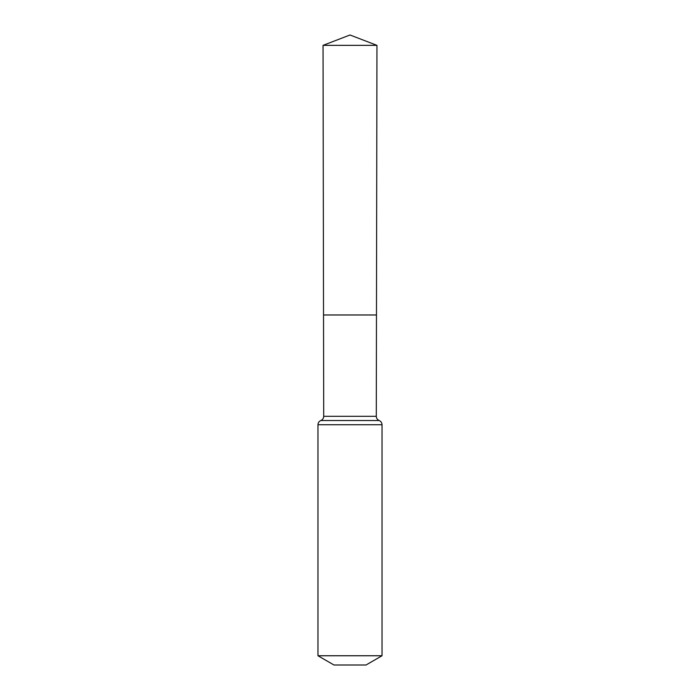 <?xml version="1.0" encoding="UTF-8"?>
<svg xmlns="http://www.w3.org/2000/svg" width="700" height="700" viewBox="0 0 700 700"><rect width="100%" height="100%" fill="white"/><g stroke="black" fill="none" stroke-linecap="round" stroke-linejoin="round"><path stroke-width="1.05" d="M376.294 416.299L376.477 314.974L323.523 314.974L323.041 45.351L376.959 45.351L376.477 314.974L323.523 314.974L323.706 416.299L376.294 416.299C376.381 418.294 377.344 419.703 379.164 420.525C380.984 421.348 381.938 422.756 382.034 424.743L382.034 655.751L366.021 665L333.979 665L317.966 655.751L382.034 655.751M350 314.974L376.477 314.974L376.959 45.351L350 35L323.041 45.351M317.966 655.751L317.966 424.743L382.034 424.743M317.966 424.743C318.062 422.756 319.016 421.348 320.836 420.525L379.164 420.525M320.836 420.525C322.656 419.703 323.619 418.294 323.706 416.299M350 35L376.959 45.351"/></g></svg>
